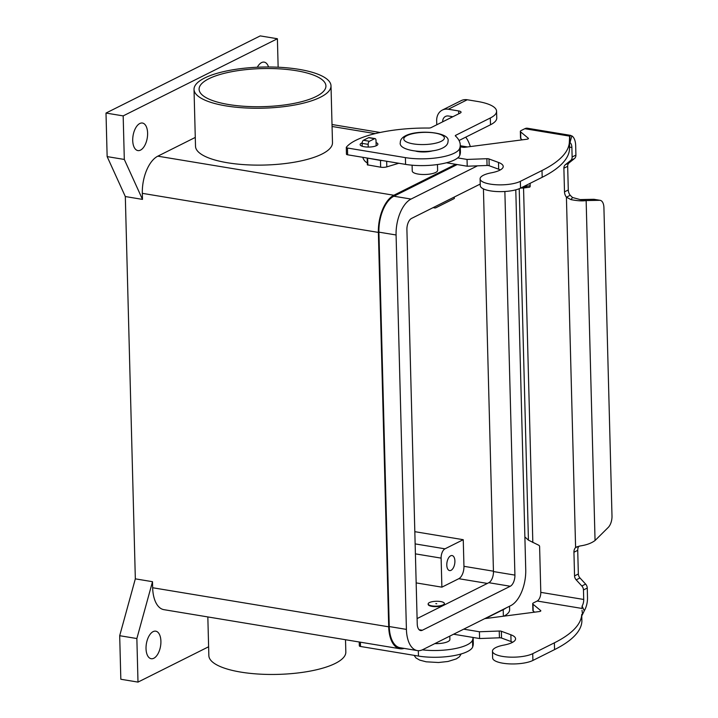 <?xml version="1.0" encoding="UTF-8"?>
<svg xmlns="http://www.w3.org/2000/svg" width="718" height="718" viewBox="0 0 718 718"><rect width="100%" height="100%" fill="white"/><g stroke="black" fill="none" stroke-linecap="round" stroke-linejoin="round"><path stroke-width="1.08" d="M362.168 142.855A8.885 2.666 -1.5 0 0 360.14 144.614A8.885 2.666 -1.5 0 0 364.277 146.75A8.885 2.666 -1.5 0 0 373.333 146.616A8.885 2.666 -1.5 0 0 377.892 144.156A8.885 2.666 -1.5 0 0 376.061 142.595M153.122 631.634A13.956 7.189 -80.6 0 1 155.752 631.176A13.956 7.189 -80.6 0 1 160.85 643.651A13.956 7.189 -80.6 0 1 153.823 658.253A13.956 7.189 -80.6 0 1 151.193 658.711A13.956 7.189 -80.6 0 1 146.086 646.236A13.956 7.189 -80.6 0 1 153.122 631.634M257.313 67.232A13.956 7.189 -80.6 0 1 261.576 62.592A13.956 7.189 -80.6 0 1 264.197 62.134A13.956 7.189 -80.6 0 1 268.541 66.98M139.813 123.505A13.956 7.189 -80.6 0 1 142.442 123.038A13.956 7.189 -80.6 0 1 147.549 135.514A13.956 7.189 -80.6 0 1 140.513 150.116A13.956 7.189 -80.6 0 1 137.883 150.583A13.956 7.189 -80.6 0 1 132.776 138.107A13.956 7.189 -80.6 0 1 139.813 123.505M412.096 165.203L412.249 171.019A12.691 3.805 -1.5 0 0 421.457 174.438A12.691 3.805 -1.5 0 0 435.664 172.464A12.691 3.805 -1.5 0 0 437.612 170.354L437.459 164.539M415.901 151.184A12.691 3.805 -1.5 0 0 417.58 151.525A12.691 3.805 -1.5 0 0 432.936 150.735M443.141 604.852A8.122 2.441 -1.5 0 0 444.388 603.506A8.122 2.441 -1.5 0 0 438.492 601.316A8.122 2.441 -1.5 0 0 429.4 602.582A8.122 2.441 -1.5 0 0 428.152 603.928A8.122 2.441 -1.5 0 0 434.049 606.118A8.122 2.441 -1.5 0 0 443.141 604.852M428.152 603.928L428.17 604.412A8.122 2.441 -1.5 0 0 434.058 606.593A8.122 2.441 -1.5 0 0 443.15 605.337A8.122 2.441 -1.5 0 0 444.397 603.991L444.388 603.506M435.844 603.641L436.75 603.748L435.844 603.641M449.809 636.112L449.899 639.487A12.691 3.805 178.5 0 1 447.942 641.596A12.691 3.805 178.5 0 1 434.821 643.615M450.653 555.804A7.611 3.922 -80.6 0 1 452.089 555.553A7.611 3.922 -80.6 0 1 454.871 562.356A7.611 3.922 -80.6 0 1 451.039 570.325A7.611 3.922 -80.6 0 1 449.603 570.577A7.611 3.922 -80.6 0 1 446.82 563.774A7.611 3.922 -80.6 0 1 450.653 555.804M299.038 69.35A68.515 20.571 178.5 0 1 331.007 85.828A68.515 20.571 178.5 0 1 295.834 104.801A68.515 20.571 178.5 0 1 225.982 105.896A68.515 20.571 178.5 0 1 194.022 89.418A68.515 20.571 178.5 0 1 229.195 70.445A68.515 20.571 178.5 0 1 299.038 69.35M331.007 85.828L332.488 142.694A68.515 20.571 178.5 0 1 297.324 161.667A68.515 20.571 178.5 0 1 227.471 162.762A68.515 20.571 178.5 0 1 195.511 146.275L194.022 89.418M345.511 639.72L345.834 652.034A68.515 20.571 178.5 0 1 310.661 671.007A68.515 20.571 178.5 0 1 240.808 672.102A68.515 20.571 178.5 0 1 208.848 655.615L207.834 616.933M208.866 78.738A63.435 19.045 178.5 0 1 279.876 68.883A63.435 19.045 178.5 0 1 325.927 85.963A63.435 19.045 178.5 0 1 316.162 96.499A63.435 19.045 178.5 0 1 245.152 106.354A63.435 19.045 178.5 0 1 199.092 89.283A63.435 19.045 178.5 0 1 208.866 78.738M441.884 587.162L441.121 558.119A7.611 3.922 -80.6 0 1 444.989 548.83L463.254 539.694L463.954 566.314A10.151 5.223 -80.6 0 1 458.793 578.699L441.884 587.162L416.162 582.899M433.564 207.412A7.611 3.922 99.4 0 0 434.623 207.915A7.611 3.922 99.4 0 0 436.059 207.664L454.323 198.527L454.279 197.046M414.816 531.679L463.254 539.694M477.461 165.84L411.046 199.066A29.438 15.159 99.4 0 0 396.085 234.983L406.415 629.39A29.438 15.159 99.4 0 0 417.302 650.58L400.132 647.735A29.438 15.159 -80.6 0 1 389.246 626.545L378.916 232.138A29.438 15.159 -80.6 0 1 393.877 196.22L457.178 164.557M417.302 650.58A29.438 15.159 99.4 0 0 422.839 649.61L510.776 605.615A29.438 15.159 99.4 0 0 525.738 569.697L515.784 189.839M417.095 618.584L488.814 582.702A9.137 4.703 99.4 0 0 493.454 571.555L483.429 188.915M504.871 191.5L514.914 575.109A9.137 4.703 -80.6 0 1 510.274 586.256L422.337 630.251A9.137 4.703 -80.6 0 1 420.613 630.548A9.137 4.703 -80.6 0 1 417.239 623.978L406.909 229.572A9.137 4.703 -80.6 0 1 411.549 218.425L480.225 184.059M404.09 648.39A30.452 15.679 -80.6 0 1 399.962 648.74L163.919 609.663A30.452 15.679 -80.6 0 1 152.656 587.746L152.503 581.697L136.86 638.544L138 682.1L208.615 646.765M399.962 648.74A30.452 15.679 -80.6 0 1 388.707 626.814L378.377 232.408A30.452 15.679 -80.6 0 1 393.85 195.251L455.706 164.305M138 682.1L120.83 679.255L119.691 635.708L135.334 578.852L125.318 196.544L142.487 199.389L142.326 193.339A30.452 15.679 -80.6 0 1 157.807 156.174L195.278 137.425M142.487 199.389L124.313 159.45L123.173 115.894L277.399 38.745L278.144 67.223M119.691 635.708L136.86 638.544M135.334 578.852L152.503 581.697M125.318 196.544L107.144 156.605L124.313 159.45M107.144 156.605L106.004 113.058L123.173 115.894M106.004 113.058L260.23 35.9L277.399 38.745M496.578 111.245A40.603 12.188 178.5 0 1 490.322 117.985L490.502 124.761A40.603 12.188 178.5 0 0 496.757 118.012L496.578 111.245A40.603 12.188 178.5 0 0 477.632 101.471L467.265 99.757A14.207 11.407 -116.6 0 0 461.261 100.601L442.324 110.078A14.207 11.407 63.4 0 1 448.319 109.235L458.694 110.949L458.766 113.767M436.768 124.779L436.661 120.795A14.207 11.407 63.4 0 1 442.324 110.078M452.852 116.729L448.499 116.011A7.108 5.708 -116.6 0 0 445.501 116.433A7.108 5.708 -116.6 0 0 442.674 121.791L442.674 121.827M490.502 124.761L459.053 140.495M490.322 117.985L455.688 135.316A2.54 0.763 -1.5 0 0 455.302 135.738A2.54 0.763 -1.5 0 0 455.418 135.962A101.498 30.47 178.5 0 1 460.247 144.892L460.417 151.669A101.498 30.47 178.5 0 1 459.825 155.232A35.523 10.662 178.5 0 1 405.58 164.386L347.638 154.801A2.54 0.763 178.5 0 1 346.453 154.191L346.282 147.414A2.54 0.763 178.5 0 1 346.354 147.226A76.126 22.85 178.5 0 1 428.637 128.046A2.54 0.763 -1.5 0 0 431.06 127.633L460.283 113.013A5.071 1.526 -1.5 0 0 461.064 112.17A5.071 1.526 -1.5 0 0 458.694 110.949M460.247 144.892A101.498 30.47 178.5 0 1 459.646 148.455A35.523 10.662 178.5 0 1 405.401 157.619L347.458 148.025A2.54 0.763 178.5 0 1 346.282 147.414M470.317 146.589A40.603 20.912 99.4 0 0 465.713 137.165M473.099 637.458A101.498 30.47 178.5 0 1 472.525 640.133A35.523 10.662 178.5 0 1 422.31 649.853M506.064 607.975A40.603 12.188 178.5 0 1 503.201 609.663L485.449 618.548M509.538 606.234L509.627 609.69A40.603 12.188 178.5 0 1 503.946 616.143M473.144 637.467L473.297 643.346A101.498 30.47 178.5 0 1 472.695 646.909A35.523 10.662 178.5 0 1 418.45 656.064L360.517 646.478A2.54 0.763 178.5 0 1 359.332 645.868L359.233 641.991M524.822 128.71L569.607 136.124L569.527 148.877A177.624 53.32 178.5 0 1 542.189 177.292L520.541 188.125A21.827 6.552 178.5 0 1 512.598 190.557A21.827 6.552 178.5 0 1 480.27 185.639L480.091 178.863A21.827 6.552 -1.5 0 0 512.419 183.781A21.827 6.552 -1.5 0 0 520.362 181.349L542.009 170.516A177.624 53.32 -1.5 0 0 569.356 142.101L569.607 136.124L570.666 135.388L527.497 128.244A14.207 7.315 99.4 0 0 524.822 128.71L521.124 130.559A5.071 1.526 -1.5 0 0 520.344 131.403A5.071 1.526 -1.5 0 0 520.631 131.897L528.313 138.251A2.54 0.763 178.5 0 1 528.457 138.493A2.54 0.763 178.5 0 1 526.761 139.256L465.067 147.262A2.54 0.763 178.5 0 1 463.056 147.271L460.292 146.912M492.458 651.181L492.638 657.957A21.827 6.552 -1.5 0 0 524.966 662.876A21.827 6.552 -1.5 0 0 532.909 660.443L554.556 649.61A177.624 53.32 -1.5 0 0 581.894 621.196L581.724 614.42A177.624 53.32 178.5 0 1 554.377 642.834L532.729 653.667A21.827 6.552 178.5 0 1 524.786 656.099A21.827 6.552 178.5 0 1 492.458 651.181A21.827 6.552 178.5 0 1 503.758 645.123A22.841 6.857 -1.5 0 0 515.587 638.778A22.841 6.857 -1.5 0 0 510.866 634.766L501.37 631.275A2.54 0.763 -1.5 0 0 499.243 631.032L479.418 631.759L463.711 629.165M484.749 618.638L539.128 611.583A2.54 0.763 -1.5 0 0 540.825 610.812A2.54 0.763 -1.5 0 0 540.681 610.569L532.998 604.215A5.071 1.526 178.5 0 1 532.711 603.721A5.071 1.526 178.5 0 1 533.492 602.878L537.19 601.029L581.975 608.442L582.101 606.082L584.272 610.803A14.207 7.315 -80.6 0 0 587.504 597.573L587.261 588.051A5.071 4.075 -116.6 0 0 585.628 584.093L579.973 577.963A5.071 4.075 63.4 0 1 578.34 573.996L577.721 550.338A7.611 6.112 63.4 0 1 578.914 546.174M569.733 139.454L570.002 135.523L571.833 135.881A14.207 7.315 -80.6 0 1 575.674 145.574L575.917 155.097A5.071 4.075 63.4 0 1 574.481 158.543L569.105 162.851A5.071 4.075 -116.6 0 0 567.669 166.307L568.288 189.965A7.611 6.112 -116.6 0 0 570.209 195.287L572.515 197.504L580.135 199.577L593.66 199.299A10.151 5.223 -80.6 0 1 594.163 199.335L600.167 200.331A10.151 5.223 99.4 0 0 599.665 200.295L586.148 200.573C582.424 201.175 577.362 200.861 570.981 199.622L566.421 197.181A7.611 6.112 63.4 0 1 564.501 191.868L563.881 168.2A5.071 4.075 63.4 0 1 565.317 164.745L570.693 160.446A5.071 4.075 -116.6 0 0 572.129 156.991L571.878 147.468A7.108 3.662 99.4 0 0 569.966 142.622L569.518 142.523M523.332 186.725L530.153 185.738M524.876 536.947L528.43 540.151L538.778 545.249A1.265 1.023 -116.6 0 1 539.604 546.551L540.798 592.359A7.108 3.662 -80.6 0 1 537.19 601.029M532.711 603.721L532.891 610.497A5.071 1.526 -1.5 0 0 533.178 610.991L534.605 612.167M453.579 634.227L479.588 638.535L499.423 637.799A2.54 0.763 178.5 0 1 501.541 638.051L511.045 641.542A22.841 6.857 178.5 0 1 512.688 642.242M577.416 546.595L575.594 547.511L580.045 545.967C586.364 545.07 591.363 543.257 595.051 540.51L608.236 527.434A10.151 5.223 -80.6 0 0 611.996 516.08L603.919 207.637A10.151 5.223 99.4 0 0 600.167 200.331M577.721 550.338L573.933 552.232A7.611 6.112 -116.6 0 1 575.594 547.511L576.159 547.161M584.272 610.803L582.154 615.218M582.101 606.082A7.108 3.662 99.4 0 0 583.716 599.467L583.465 589.945A5.071 4.075 63.4 0 0 581.84 585.987L576.186 579.857A5.071 4.075 -116.6 0 1 574.553 575.89L573.933 552.232M479.588 638.535L479.418 631.759M580.332 199.613L586.148 200.573L595.051 540.51M527.335 186.124L523.548 188.026L520.658 188.062M522.112 187.335L524.966 186.716M530.09 183.341L530.162 186.177A1.265 1.023 63.4 0 1 529.399 187.218L523.548 188.026L532.828 542.494M575.594 547.511L566.421 197.181L570.209 195.287M457.734 157.897L467.05 159.441L486.876 158.705A2.54 0.763 178.5 0 1 489.003 158.956L498.498 162.447A22.841 6.857 178.5 0 1 503.219 166.459A22.841 6.857 178.5 0 1 491.39 172.805A21.827 6.552 -1.5 0 0 480.091 178.863M398.786 163.264L386.805 166.881A5.071 1.526 178.5 0 1 380.657 167.195L367.356 164.835L367.176 158.059L380.477 160.419A5.071 1.526 -1.5 0 0 382.676 160.599M367.311 162.905A7.611 6.112 63.4 0 1 362.787 157.305M500.32 169.924A22.841 6.857 -1.5 0 0 498.678 169.224L489.173 165.732A2.54 0.763 -1.5 0 0 487.055 165.481L467.221 166.217L446.461 162.78M522.237 139.848L520.81 138.664A5.071 1.526 178.5 0 1 520.523 138.179L520.344 131.403M467.05 159.441L467.221 166.217M376.151 145.808L376.008 140.432A2.54 1.31 99.4 0 0 375.065 138.601A2.54 1.31 99.4 0 0 374.59 138.691L369.447 141.258A2.54 1.31 99.4 0 0 368.163 144.354L368.226 147.064M362.231 146.266L362.15 143.358A2.54 1.31 -80.6 0 1 363.443 140.261L368.585 137.694A2.54 1.31 -80.6 0 1 369.061 137.605L375.065 138.601M406.918 135.621A20.301 6.094 -1.5 0 0 413.263 143.878A20.301 6.094 -1.5 0 0 441.256 141.302A20.301 6.094 -1.5 0 0 434.911 133.045A20.301 6.094 -1.5 0 0 406.918 135.621M441.121 558.119L415.399 553.865M444.989 548.83L415.139 543.894M487.36 583.429L458.793 578.699M493.445 571.196L463.954 566.314M396.085 234.983L378.916 232.138M411.046 199.066L393.877 196.22M406.415 629.39L389.246 626.545M422.337 630.251L419.079 629.713M510.274 586.256L488.814 582.702M514.914 575.109L493.454 571.555M152.656 587.746L388.707 626.814M142.326 193.339L378.377 232.408M157.807 156.174L393.85 195.251M332.066 126.476L375.164 133.611M467.265 99.757L448.319 109.235M452.798 116.72L442.674 121.791M347.458 148.025L347.638 154.801M455.688 135.316L455.715 136.232M459.646 148.455L459.825 155.232M405.401 157.619L405.58 164.386M360.517 646.478L360.4 642.188M503.372 616.223L503.201 609.663M472.695 646.909L472.525 640.133M418.45 656.064L418.316 650.679M520.362 181.349L520.541 188.125M582.02 610.291L582.531 614.213M540.798 592.359L583.716 599.467M587.261 588.051L583.465 589.945M585.628 584.093L581.84 585.987M579.973 577.963L576.186 579.857M578.34 573.996L574.553 575.89M532.909 660.443L532.729 653.667M511.045 641.542L510.866 634.766M501.541 638.051L501.37 631.275M499.423 637.799L499.243 631.032M540.69 611.063L540.681 610.569M533.178 610.991L532.998 604.215M581.894 621.196L581.724 614.42M554.556 649.61L554.377 642.834M528.43 540.151L519.222 188.708M529.875 186.976L529.399 187.218M571.878 147.468L569.607 147.091M572.515 197.504L570.981 199.622M593.66 199.299L599.665 200.295M569.966 142.622L571.833 135.881M569.356 142.101L569.527 148.877M498.498 162.447L498.678 169.224M489.003 158.956L489.173 165.732M486.876 158.705L487.055 165.481M386.661 161.254L386.805 166.881M380.477 160.419L380.657 167.195M367.652 158.301L367.831 165.077M528.313 138.251L528.322 138.745M520.631 131.897L520.81 138.664M542.009 170.516L542.189 177.292M374.59 138.691L368.585 137.694M369.447 141.258L363.443 140.261M368.163 144.354L362.15 143.358M575.917 155.097L572.129 156.991M574.481 158.543L570.693 160.446M569.105 162.851L565.317 164.745M567.669 166.307L563.881 168.2M568.288 189.965L564.501 191.868M448.023 141.222C448.077 143.842 446.381 146.059 442.934 147.863C430.154 154.63 397.682 151.381 400.33 142.469C400.276 139.848 401.972 137.641 405.419 135.828C418.199 129.061 450.671 132.318 448.023 141.222M414.089 655.346L415.964 657.948L419.752 660.129L426.178 661.808L438.501 662.508L447.969 661.484L456.316 658.9L459.385 656.808L461.18 653.945M434.623 207.915L433.071 207.655M332.012 124.51L380.154 132.48M460.265 145.745L467.526 146.948M569.715 140.36L569.733 139.418"/></g></svg>
